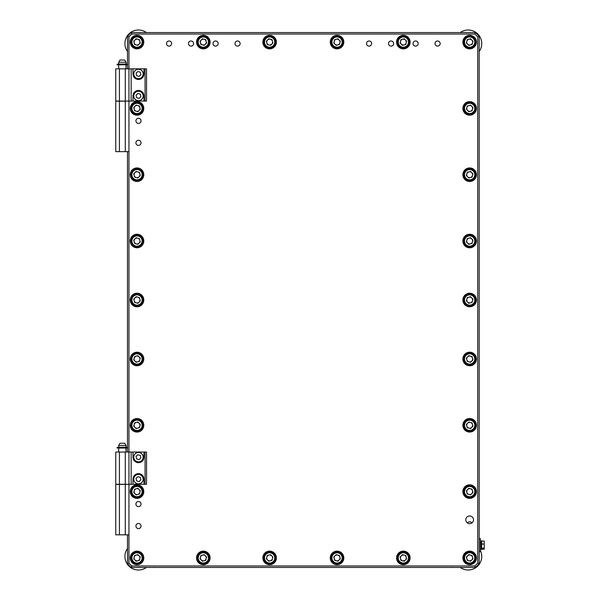 <?xml version="1.0" encoding="UTF-8"?>
<svg xmlns="http://www.w3.org/2000/svg" width="600" height="600" viewBox="0 0 600 600"><rect width="100%" height="100%" fill="white"/><g stroke="black" fill="none" stroke-linecap="round" stroke-linejoin="round"><path stroke-width="0.9" d="M471.982 522.87A3.113 3.113 0 0 0 467.325 522.87M127.485 64.177L127.485 36.225L131.153 32.565L130.417 32.565L128.947 34.027L128.947 34.763M145.072 484.275L145.072 452.033L146.535 452.033L146.535 484.275L143.97 484.275L143.97 479.145A5.498 5.498 0 0 0 138.48 473.647A5.498 5.498 0 0 0 132.983 479.145L132.983 484.275L115.762 484.418L115.762 534.832L128.947 534.832L128.947 563.168L131.752 565.972L474.915 565.972L477.72 563.168L477.72 36.832L474.915 34.027L131.752 34.027L131.153 32.565L475.515 32.565L479.183 36.225L479.183 35.498L477.72 34.027L476.985 34.027M129.683 34.027L128.947 34.027L127.485 35.498L127.485 36.225L128.947 36.832L128.947 68.835L115.762 68.835L115.762 101.07L119.422 101.07L119.422 68.835M128.947 565.237L128.947 565.972L130.417 567.435L131.153 567.435L127.485 563.775L127.485 534.832M474.915 565.972L475.515 567.435L476.25 567.435L479.183 564.502L479.183 563.775L475.515 567.435L131.153 567.435L131.752 565.972M474.915 34.027L475.515 32.565L476.25 32.565L477.72 34.027M128.947 565.972L127.485 564.502L127.485 563.775L128.947 563.168M469.658 523.658A3.848 3.848 0 0 0 473.505 519.81A3.848 3.848 0 0 0 469.658 515.963A3.848 3.848 0 0 0 465.81 519.81A3.848 3.848 0 0 0 469.658 523.658M188.483 43.553A2.565 2.565 0 0 0 191.047 46.117A2.565 2.565 0 0 0 193.612 43.553A2.565 2.565 0 0 0 191.047 40.987A2.565 2.565 0 0 0 188.483 43.553M166.5 43.553A2.565 2.565 0 0 0 169.065 46.117A2.565 2.565 0 0 0 171.63 43.553A2.565 2.565 0 0 0 169.065 40.987A2.565 2.565 0 0 0 166.5 43.553M388.507 43.553A2.565 2.565 0 0 0 391.072 46.117A2.565 2.565 0 0 0 393.638 43.553A2.565 2.565 0 0 0 391.072 40.987A2.565 2.565 0 0 0 388.507 43.553M366.532 43.553A2.565 2.565 0 0 0 369.09 46.117A2.565 2.565 0 0 0 371.655 43.553A2.565 2.565 0 0 0 369.09 40.987A2.565 2.565 0 0 0 366.532 43.553M135.915 526.035A2.565 2.565 0 0 0 138.48 528.6A2.565 2.565 0 0 0 141.038 526.035A2.565 2.565 0 0 0 138.48 523.47A2.565 2.565 0 0 0 135.915 526.035M135.915 504.06A2.565 2.565 0 0 0 138.48 506.625A2.565 2.565 0 0 0 141.038 504.06A2.565 2.565 0 0 0 138.48 501.495A2.565 2.565 0 0 0 135.915 504.06M135.915 142.837A2.565 2.565 0 0 0 138.48 145.403A2.565 2.565 0 0 0 141.038 142.837A2.565 2.565 0 0 0 138.48 140.273A2.565 2.565 0 0 0 135.915 142.837M135.915 120.855A2.565 2.565 0 0 0 138.48 123.42A2.565 2.565 0 0 0 141.038 120.855A2.565 2.565 0 0 0 138.48 118.29A2.565 2.565 0 0 0 135.915 120.855M235.013 43.553A2.565 2.565 0 0 0 237.577 46.117A2.565 2.565 0 0 0 240.135 43.553A2.565 2.565 0 0 0 237.577 40.987A2.565 2.565 0 0 0 235.013 43.553M213.03 43.553A2.565 2.565 0 0 0 215.595 46.117A2.565 2.565 0 0 0 218.16 43.553A2.565 2.565 0 0 0 215.595 40.987A2.565 2.565 0 0 0 213.03 43.553M435.037 43.553A2.565 2.565 0 0 0 437.603 46.117A2.565 2.565 0 0 0 440.168 43.553A2.565 2.565 0 0 0 437.603 40.987A2.565 2.565 0 0 0 435.037 43.553M413.055 43.553A2.565 2.565 0 0 0 415.62 46.117A2.565 2.565 0 0 0 418.185 43.553A2.565 2.565 0 0 0 415.62 40.987A2.565 2.565 0 0 0 413.055 43.553M396.57 42.09A6.78 6.78 0 0 0 403.35 48.87A6.78 6.78 0 0 0 410.123 42.09A6.78 6.78 0 0 0 403.35 35.31A6.78 6.78 0 0 0 396.57 42.09M330.263 42.09A6.78 6.78 0 0 0 337.035 48.87A6.78 6.78 0 0 0 343.815 42.09A6.78 6.78 0 0 0 337.035 35.31A6.78 6.78 0 0 0 330.263 42.09M130.23 108.398A6.78 6.78 0 0 0 137.01 115.177A6.78 6.78 0 0 0 143.79 108.398A6.78 6.78 0 0 0 137.01 101.625A6.78 6.78 0 0 0 130.23 108.398M130.23 174.705A6.78 6.78 0 0 0 137.01 181.485A6.78 6.78 0 0 0 143.79 174.705A6.78 6.78 0 0 0 137.01 167.933A6.78 6.78 0 0 0 130.23 174.705M462.877 300A6.78 6.78 0 0 0 469.658 306.78A6.78 6.78 0 0 0 476.438 300A6.78 6.78 0 0 0 469.658 293.22A6.78 6.78 0 0 0 462.877 300M130.23 241.02A6.78 6.78 0 0 0 137.01 247.792A6.78 6.78 0 0 0 143.79 241.02A6.78 6.78 0 0 0 137.01 234.24A6.78 6.78 0 0 0 130.23 241.02M130.23 42.09A6.78 6.78 0 0 0 137.01 48.87A6.78 6.78 0 0 0 143.79 42.09A6.78 6.78 0 0 0 137.01 35.31A6.78 6.78 0 0 0 130.23 42.09M262.853 42.09A6.78 6.78 0 0 0 269.632 48.87A6.78 6.78 0 0 0 276.405 42.09A6.78 6.78 0 0 0 269.632 35.31A6.78 6.78 0 0 0 262.853 42.09M196.545 42.09A6.78 6.78 0 0 0 203.317 48.87A6.78 6.78 0 0 0 210.097 42.09A6.78 6.78 0 0 0 203.317 35.31A6.78 6.78 0 0 0 196.545 42.09M462.877 491.603A6.78 6.78 0 0 0 469.658 498.375A6.78 6.78 0 0 0 476.438 491.603A6.78 6.78 0 0 0 469.658 484.822A6.78 6.78 0 0 0 462.877 491.603M462.877 425.295A6.78 6.78 0 0 0 469.658 432.067A6.78 6.78 0 0 0 476.438 425.295A6.78 6.78 0 0 0 469.658 418.515A6.78 6.78 0 0 0 462.877 425.295M462.877 358.98A6.78 6.78 0 0 0 469.658 365.76A6.78 6.78 0 0 0 476.438 358.98A6.78 6.78 0 0 0 469.658 352.207A6.78 6.78 0 0 0 462.877 358.98M462.877 557.91A6.78 6.78 0 0 0 469.658 564.69A6.78 6.78 0 0 0 476.438 557.91A6.78 6.78 0 0 0 469.658 551.13A6.78 6.78 0 0 0 462.877 557.91M130.23 557.91A6.78 6.78 0 0 0 137.01 564.69A6.78 6.78 0 0 0 143.79 557.91A6.78 6.78 0 0 0 137.01 551.13A6.78 6.78 0 0 0 130.23 557.91M130.23 358.98A6.78 6.78 0 0 0 137.01 365.76A6.78 6.78 0 0 0 143.79 358.98A6.78 6.78 0 0 0 137.01 352.207A6.78 6.78 0 0 0 130.23 358.98M130.23 425.295A6.78 6.78 0 0 0 137.01 432.067A6.78 6.78 0 0 0 143.79 425.295A6.78 6.78 0 0 0 137.01 418.515A6.78 6.78 0 0 0 130.23 425.295M130.23 491.603A6.78 6.78 0 0 0 137.01 498.375A6.78 6.78 0 0 0 143.79 491.603A6.78 6.78 0 0 0 137.01 484.822A6.78 6.78 0 0 0 130.23 491.603M196.545 557.91A6.78 6.78 0 0 0 203.317 564.69A6.78 6.78 0 0 0 210.097 557.91A6.78 6.78 0 0 0 203.317 551.13A6.78 6.78 0 0 0 196.545 557.91M262.853 557.91A6.78 6.78 0 0 0 269.632 564.69A6.78 6.78 0 0 0 276.405 557.91A6.78 6.78 0 0 0 269.632 551.13A6.78 6.78 0 0 0 262.853 557.91M330.263 557.91A6.78 6.78 0 0 0 337.035 564.69A6.78 6.78 0 0 0 343.815 557.91A6.78 6.78 0 0 0 337.035 551.13A6.78 6.78 0 0 0 330.263 557.91M396.57 557.91A6.78 6.78 0 0 0 403.35 564.69A6.78 6.78 0 0 0 410.123 557.91A6.78 6.78 0 0 0 403.35 551.13A6.78 6.78 0 0 0 396.57 557.91M130.23 300A6.78 6.78 0 0 0 137.01 306.78A6.78 6.78 0 0 0 143.79 300A6.78 6.78 0 0 0 137.01 293.22A6.78 6.78 0 0 0 130.23 300M462.877 42.09A6.78 6.78 0 0 0 469.658 48.87A6.78 6.78 0 0 0 476.438 42.09A6.78 6.78 0 0 0 469.658 35.31A6.78 6.78 0 0 0 462.877 42.09M462.877 241.02A6.78 6.78 0 0 0 469.658 247.792A6.78 6.78 0 0 0 476.438 241.02A6.78 6.78 0 0 0 469.658 234.24A6.78 6.78 0 0 0 462.877 241.02M462.877 174.705A6.78 6.78 0 0 0 469.658 181.485A6.78 6.78 0 0 0 476.438 174.705A6.78 6.78 0 0 0 469.658 167.933A6.78 6.78 0 0 0 462.877 174.705M462.877 108.398A6.78 6.78 0 0 0 469.658 115.177A6.78 6.78 0 0 0 476.438 108.398A6.78 6.78 0 0 0 469.658 101.625A6.78 6.78 0 0 0 462.877 108.398M131.752 34.027L128.947 36.832M145.072 101.07L145.072 68.835L146.535 68.835L146.535 101.07L143.97 101.07L143.97 95.94A5.498 5.498 0 0 0 138.48 90.45A5.498 5.498 0 0 0 132.983 95.94L132.983 101.07L115.762 101.22L115.762 151.627L119.422 151.627L119.422 101.22M119.422 151.627L128.947 151.627L128.947 452.033L115.762 452.033L115.762 484.275L119.422 484.275L119.422 452.033M127.485 452.033L127.485 448.043M127.485 447.382L127.485 151.627M127.485 68.835L127.485 64.838M477.72 36.832L479.183 36.225L479.183 563.775L477.72 563.168M137.775 39.248A2.94 2.94 0 0 0 134.167 42.848A2.94 2.94 0 0 0 139.087 44.168A2.94 2.94 0 0 0 137.775 39.248M141.157 46.237A5.865 5.865 0 0 1 132.863 46.237A5.865 5.865 0 0 1 132.863 37.943A5.865 5.865 0 0 1 141.157 37.943A5.865 5.865 0 0 1 141.157 46.237A5.865 5.865 0 0 0 141.157 37.943A5.865 5.865 0 0 0 132.863 37.943M134.61 44.49L133.733 41.213L136.132 38.812L139.41 39.69L140.288 42.968L137.887 45.367L134.61 44.49M204.083 39.248A2.94 2.94 0 0 0 200.483 42.848A2.94 2.94 0 0 0 205.403 44.168A2.94 2.94 0 0 0 204.083 39.248M207.465 46.237A5.865 5.865 0 0 1 199.178 46.237A5.865 5.865 0 0 1 199.178 37.943A5.865 5.865 0 0 1 207.465 37.943A5.865 5.865 0 0 1 207.465 46.237A5.865 5.865 0 0 0 207.465 37.943A5.865 5.865 0 0 0 199.178 37.943M200.917 44.49L200.04 41.213L202.44 38.812L205.718 39.69L206.603 42.968L204.202 45.367L200.917 44.49M270.39 39.248A2.94 2.94 0 0 0 266.79 42.848A2.94 2.94 0 0 0 271.71 44.168A2.94 2.94 0 0 0 270.39 39.248M273.772 46.237A5.865 5.865 0 0 1 265.485 46.237A5.865 5.865 0 0 1 265.485 37.943A5.865 5.865 0 0 1 273.772 37.943A5.865 5.865 0 0 1 273.772 46.237A5.865 5.865 0 0 0 273.772 37.943A5.865 5.865 0 0 0 265.485 37.943M267.233 44.49L266.347 41.213L268.748 38.812L272.032 39.69L272.91 42.968L270.51 45.367L267.233 44.49M137.775 105.562A2.94 2.94 0 0 0 134.167 109.163A2.94 2.94 0 0 0 139.087 110.475A2.94 2.94 0 0 0 137.775 105.562M141.157 112.545A5.865 5.865 0 0 1 132.863 112.545A5.865 5.865 0 0 1 132.863 104.257A5.865 5.865 0 0 1 141.157 104.257A5.865 5.865 0 0 1 141.157 112.545A5.865 5.865 0 0 0 141.157 104.257A5.865 5.865 0 0 0 132.863 104.257M134.61 110.797L133.733 107.52L136.132 105.12L139.41 105.998L140.288 109.275L137.887 111.675L134.61 110.797M137.775 171.87A2.94 2.94 0 0 0 134.167 175.47A2.94 2.94 0 0 0 139.087 176.79A2.94 2.94 0 0 0 137.775 171.87M141.157 178.852A5.865 5.865 0 0 1 132.863 178.852A5.865 5.865 0 0 1 132.863 170.565A5.865 5.865 0 0 1 141.157 170.565A5.865 5.865 0 0 1 141.157 178.852A5.865 5.865 0 0 0 141.157 170.565A5.865 5.865 0 0 0 132.863 170.565M134.61 177.105L133.733 173.828L136.132 171.428L139.41 172.305L140.288 175.59L137.887 177.99L134.61 177.105M137.775 238.178A2.94 2.94 0 0 0 134.167 241.778A2.94 2.94 0 0 0 139.087 243.097A2.94 2.94 0 0 0 137.775 238.178M141.157 245.16A5.865 5.865 0 0 1 132.863 245.16A5.865 5.865 0 0 1 132.863 236.873A5.865 5.865 0 0 1 141.157 236.873A5.865 5.865 0 0 1 141.157 245.16A5.865 5.865 0 0 0 141.157 236.873A5.865 5.865 0 0 0 132.863 236.873M134.61 243.42L133.733 240.142L136.132 237.735L139.41 238.62L140.288 241.897L137.887 244.298L134.61 243.42M118.695 448.043L118.695 452.033M126.023 448.043L126.023 452.033M118.695 445.44L119.962 443.243L124.755 443.243L126.023 445.44L118.695 445.44L118.695 447.27L126.023 447.27L126.023 445.44M128.947 534.832L128.947 484.418M125.288 534.832L125.288 484.418M119.422 534.832L119.422 484.418M132.983 484.275L143.97 484.275M145.072 452.033L128.947 452.033L128.947 484.275L119.422 484.275M132.983 452.033L132.983 457.162A5.498 5.498 0 0 0 138.48 462.66A5.498 5.498 0 0 0 143.97 457.162L143.97 452.033M131.153 484.275L131.153 452.033M125.288 484.275L125.288 452.033M141.847 460.53A4.762 4.762 0 0 1 135.105 460.53A4.762 4.762 0 0 1 135.105 453.795A4.762 4.762 0 0 1 141.847 453.795A4.762 4.762 0 0 1 141.847 460.53A4.762 4.762 0 0 0 141.847 453.795A4.762 4.762 0 0 0 135.105 453.795M140.273 455.37L137.82 454.71L136.028 456.51L136.68 458.963L139.132 459.615L140.925 457.822L140.273 455.37M141.847 482.513A4.762 4.762 0 0 1 135.105 482.513A4.762 4.762 0 0 1 135.105 475.778A4.762 4.762 0 0 1 141.847 475.778A4.762 4.762 0 0 1 141.847 482.513A4.762 4.762 0 0 0 141.847 475.778A4.762 4.762 0 0 0 135.105 475.778M140.273 477.353L137.82 476.692L136.028 478.485L136.68 480.938L139.132 481.597L140.925 479.805L140.273 477.353M126.06 447.382L127.597 447.382L127.597 448.043L117.12 448.043L117.12 447.382L126.06 447.382M126.06 64.177L127.597 64.177L127.597 64.838L117.12 64.838L117.12 64.177L126.06 64.177M141.847 77.332A4.762 4.762 0 0 1 135.105 77.332A4.762 4.762 0 0 1 135.105 70.597A4.762 4.762 0 0 1 141.847 70.597A4.762 4.762 0 0 1 141.847 77.332A4.762 4.762 0 0 0 141.847 70.597A4.762 4.762 0 0 0 135.105 70.597M140.273 72.165L137.82 71.512L136.028 73.305L136.68 75.758L139.132 76.41L140.925 74.617L140.273 72.165M141.847 99.308A4.762 4.762 0 0 1 135.105 99.308A4.762 4.762 0 0 1 135.105 92.573A4.762 4.762 0 0 1 141.847 92.573A4.762 4.762 0 0 1 141.847 99.308A4.762 4.762 0 0 0 141.847 92.573A4.762 4.762 0 0 0 135.105 92.573M140.273 94.148L137.82 93.495L136.028 95.287L136.68 97.74L139.132 98.392L140.925 96.6L140.273 94.148M132.983 101.07L143.97 101.07M145.072 68.835L128.947 68.835L128.947 101.07L119.422 101.07M132.983 68.835L132.983 73.965A5.498 5.498 0 0 0 138.48 79.455A5.498 5.498 0 0 0 143.97 73.965L143.97 68.835M131.153 101.07L131.153 68.835M125.288 101.07L125.288 68.835M118.695 64.838L118.695 68.835M126.023 64.838L126.023 68.835M118.695 62.242L119.962 60.037L124.755 60.037L126.023 62.242L118.695 62.242L118.695 64.073L126.023 64.073L126.023 62.242M128.947 151.627L128.947 101.22M125.288 151.627L125.288 101.22M127.485 35.617A13.553 13.553 0 0 0 127.485 51.488M146.407 32.565A13.553 13.553 0 0 0 130.545 32.565M130.02 32.963A13.553 13.553 0 0 0 127.882 35.1M479.183 51.488A13.553 13.553 0 0 0 479.183 35.617M478.785 35.1A13.553 13.553 0 0 0 476.647 32.963M476.123 32.565A13.553 13.553 0 0 0 460.26 32.565M127.485 548.513A13.553 13.553 0 0 0 127.485 564.382M127.882 564.9A13.553 13.553 0 0 0 130.02 567.037M130.545 567.435A13.553 13.553 0 0 0 146.407 567.435M460.26 567.435A13.553 13.553 0 0 0 476.123 567.435M476.647 567.037A13.553 13.553 0 0 0 478.785 564.9M479.183 564.382A13.553 13.553 0 0 0 480.353 550.463M479.183 538.56L480.353 538.56L480.353 551.745L479.183 551.745M480.353 540.832L481.305 540.832L481.305 549.48L480.353 549.48M480.353 541.778L481.305 541.942M481.305 542.655L480.353 542.452M481.673 549.24L481.673 541.065L484.237 541.065L484.237 549.24L481.673 549.24M481.673 544.058L484.237 544.058M481.673 548.145L484.237 548.145M400.507 41.325A2.94 2.94 0 0 0 404.107 44.932A2.94 2.94 0 0 0 405.428 40.013A2.94 2.94 0 0 0 400.507 41.325M407.49 37.943A5.865 5.865 0 0 1 407.49 46.237A5.865 5.865 0 0 1 399.202 46.237A5.865 5.865 0 0 1 399.202 37.943A5.865 5.865 0 0 1 407.49 37.943M405.75 44.49L402.465 45.367L400.065 42.968L400.95 39.69L404.228 38.812L406.627 41.213L405.75 44.49M334.2 41.325A2.94 2.94 0 0 0 337.8 44.932A2.94 2.94 0 0 0 339.12 40.013A2.94 2.94 0 0 0 334.2 41.325M341.183 37.943A5.865 5.865 0 0 1 341.183 46.237A5.865 5.865 0 0 1 332.895 46.237A5.865 5.865 0 0 1 332.895 37.943A5.865 5.865 0 0 1 341.183 37.943M339.435 44.49L336.157 45.367L333.757 42.968L334.635 39.69L337.92 38.812L340.32 41.213L339.435 44.49M466.815 107.64A2.94 2.94 0 0 0 470.415 111.24A2.94 2.94 0 0 0 471.735 106.32A2.94 2.94 0 0 0 466.815 107.64M473.805 104.257A5.865 5.865 0 0 1 473.805 112.545A5.865 5.865 0 0 1 465.51 112.545A5.865 5.865 0 0 1 465.51 104.257A5.865 5.865 0 0 1 473.805 104.257M472.058 110.797L468.78 111.675L466.38 109.275L467.257 105.998L470.535 105.12L472.935 107.52L472.058 110.797M466.815 173.947A2.94 2.94 0 0 0 470.415 177.547A2.94 2.94 0 0 0 471.735 172.627A2.94 2.94 0 0 0 466.815 173.947M473.805 170.565A5.865 5.865 0 0 1 473.805 178.852A5.865 5.865 0 0 1 465.51 178.852A5.865 5.865 0 0 1 465.51 170.565A5.865 5.865 0 0 1 473.805 170.565M472.058 177.105L468.78 177.99L466.38 175.59L467.257 172.305L470.535 171.428L472.935 173.828L472.058 177.105M466.815 240.255A2.94 2.94 0 0 0 470.415 243.855A2.94 2.94 0 0 0 471.735 238.942A2.94 2.94 0 0 0 466.815 240.255M473.805 236.873A5.865 5.865 0 0 1 473.805 245.16A5.865 5.865 0 0 1 465.51 245.16A5.865 5.865 0 0 1 465.51 236.873A5.865 5.865 0 0 1 473.805 236.873M472.058 243.42L468.78 244.298L466.38 241.897L467.257 238.62L470.535 237.735L472.935 240.142L472.058 243.42M466.815 41.325A2.94 2.94 0 0 0 470.415 44.932A2.94 2.94 0 0 0 471.735 40.013A2.94 2.94 0 0 0 466.815 41.325M473.805 37.943A5.865 5.865 0 0 1 473.805 46.237A5.865 5.865 0 0 1 465.51 46.237A5.865 5.865 0 0 1 465.51 37.943A5.865 5.865 0 0 1 473.805 37.943M472.058 44.49L468.78 45.367L466.38 42.968L467.257 39.69L470.535 38.812L472.935 41.213L472.058 44.49M402.585 560.752A2.94 2.94 0 0 0 406.185 557.153A2.94 2.94 0 0 0 401.265 555.832A2.94 2.94 0 0 0 402.585 560.752M399.202 553.763A5.865 5.865 0 0 1 407.49 553.763A5.865 5.865 0 0 1 407.49 562.058A5.865 5.865 0 0 1 399.202 562.058A5.865 5.865 0 0 1 399.202 553.763M405.75 555.51L406.627 558.787L404.228 561.188L400.95 560.31L400.065 557.033L402.465 554.632L405.75 555.51M336.278 560.752A2.94 2.94 0 0 0 339.877 557.153A2.94 2.94 0 0 0 334.957 555.832A2.94 2.94 0 0 0 336.278 560.752M332.895 553.763A5.865 5.865 0 0 1 341.183 553.763A5.865 5.865 0 0 1 341.183 562.058A5.865 5.865 0 0 1 332.895 562.058A5.865 5.865 0 0 1 332.895 553.763M339.435 555.51L340.32 558.787L337.92 561.188L334.635 560.31L333.757 557.033L336.157 554.632L339.435 555.51M468.893 494.438A2.94 2.94 0 0 0 472.5 490.838A2.94 2.94 0 0 0 467.58 489.525A2.94 2.94 0 0 0 468.893 494.438M465.51 487.455A5.865 5.865 0 0 1 473.805 487.455A5.865 5.865 0 0 1 473.805 495.743A5.865 5.865 0 0 1 465.51 495.743A5.865 5.865 0 0 1 465.51 487.455M472.058 489.202L472.935 492.48L470.535 494.88L467.257 494.002L466.38 490.725L468.78 488.325L472.058 489.202M468.893 428.13A2.94 2.94 0 0 0 472.5 424.53A2.94 2.94 0 0 0 467.58 423.21A2.94 2.94 0 0 0 468.893 428.13M465.51 421.147A5.865 5.865 0 0 1 473.805 421.147A5.865 5.865 0 0 1 473.805 429.435A5.865 5.865 0 0 1 465.51 429.435A5.865 5.865 0 0 1 465.51 421.147M472.058 422.895L472.935 426.173L470.535 428.572L467.257 427.695L466.38 424.41L468.78 422.01L472.058 422.895M468.893 361.822A2.94 2.94 0 0 0 472.5 358.222A2.94 2.94 0 0 0 467.58 356.903A2.94 2.94 0 0 0 468.893 361.822M465.51 354.84A5.865 5.865 0 0 1 473.805 354.84A5.865 5.865 0 0 1 473.805 363.127A5.865 5.865 0 0 1 465.51 363.127A5.865 5.865 0 0 1 465.51 354.84M472.058 356.58L472.935 359.858L470.535 362.265L467.257 361.38L466.38 358.103L468.78 355.702L472.058 356.58M468.893 560.752A2.94 2.94 0 0 0 472.5 557.153A2.94 2.94 0 0 0 467.58 555.832A2.94 2.94 0 0 0 468.893 560.752M465.51 553.763A5.865 5.865 0 0 1 473.805 553.763A5.865 5.865 0 0 1 473.805 562.058A5.865 5.865 0 0 1 465.51 562.058A5.865 5.865 0 0 1 465.51 553.763M472.058 555.51L472.935 558.787L470.535 561.188L467.257 560.31L466.38 557.033L468.78 554.632L472.058 555.51M139.852 558.675A2.94 2.94 0 0 0 136.252 555.067A2.94 2.94 0 0 0 134.933 559.987A2.94 2.94 0 0 0 139.852 558.675M132.863 562.058A5.865 5.865 0 0 1 132.863 553.763A5.865 5.865 0 0 1 141.157 553.763A5.865 5.865 0 0 1 141.157 562.058A5.865 5.865 0 0 1 132.863 562.058M134.61 555.51L137.887 554.632L140.288 557.033L139.41 560.31L136.132 561.188L133.733 558.787L134.61 555.51M137.775 297.157A2.94 2.94 0 0 0 134.167 300.757A2.94 2.94 0 0 0 139.087 302.077A2.94 2.94 0 0 0 137.775 297.157M141.157 304.147A5.865 5.865 0 0 1 132.863 304.147A5.865 5.865 0 0 1 132.863 295.853A5.865 5.865 0 0 1 141.157 295.853A5.865 5.865 0 0 1 141.157 304.147A5.865 5.865 0 0 0 141.157 295.853A5.865 5.865 0 0 0 132.863 295.853M134.61 302.4L133.733 299.123L136.132 296.722L139.41 297.6L140.288 300.877L137.887 303.278L134.61 302.4M466.815 299.243A2.94 2.94 0 0 0 470.415 302.843A2.94 2.94 0 0 0 471.735 297.923A2.94 2.94 0 0 0 466.815 299.243M473.805 295.853A5.865 5.865 0 0 1 473.805 304.147A5.865 5.865 0 0 1 465.51 304.147A5.865 5.865 0 0 1 465.51 295.853A5.865 5.865 0 0 1 473.805 295.853M472.058 302.4L468.78 303.278L466.38 300.877L467.257 297.6L470.535 296.722L472.935 299.123L472.058 302.4M206.16 558.675A2.94 2.94 0 0 0 202.56 555.067A2.94 2.94 0 0 0 201.24 559.987A2.94 2.94 0 0 0 206.16 558.675M199.178 562.058A5.865 5.865 0 0 1 199.178 553.763A5.865 5.865 0 0 1 207.465 553.763A5.865 5.865 0 0 1 207.465 562.058A5.865 5.865 0 0 1 199.178 562.058M200.917 555.51L204.202 554.632L206.603 557.033L205.718 560.31L202.44 561.188L200.04 558.787L200.917 555.51M272.468 558.675A2.94 2.94 0 0 0 268.868 555.067A2.94 2.94 0 0 0 267.548 559.987A2.94 2.94 0 0 0 272.468 558.675M265.485 562.058A5.865 5.865 0 0 1 265.485 553.763A5.865 5.865 0 0 1 273.772 553.763A5.865 5.865 0 0 1 273.772 562.058A5.865 5.865 0 0 1 265.485 562.058M267.233 555.51L270.51 554.632L272.91 557.033L272.032 560.31L268.748 561.188L266.347 558.787L267.233 555.51M139.852 492.36A2.94 2.94 0 0 0 136.252 488.76A2.94 2.94 0 0 0 134.933 493.68A2.94 2.94 0 0 0 139.852 492.36M132.863 495.743A5.865 5.865 0 0 1 132.863 487.455A5.865 5.865 0 0 1 141.157 487.455A5.865 5.865 0 0 1 141.157 495.743A5.865 5.865 0 0 1 132.863 495.743M134.61 489.202L137.887 488.325L140.288 490.725L139.41 494.002L136.132 494.88L133.733 492.48L134.61 489.202M139.852 426.053A2.94 2.94 0 0 0 136.252 422.452A2.94 2.94 0 0 0 134.933 427.373A2.94 2.94 0 0 0 139.852 426.053M132.863 429.435A5.865 5.865 0 0 1 132.863 421.147A5.865 5.865 0 0 1 141.157 421.147A5.865 5.865 0 0 1 141.157 429.435A5.865 5.865 0 0 1 132.863 429.435M134.61 422.895L137.887 422.01L140.288 424.41L139.41 427.695L136.132 428.572L133.733 426.173L134.61 422.895M139.852 359.745A2.94 2.94 0 0 0 136.252 356.145A2.94 2.94 0 0 0 134.933 361.058A2.94 2.94 0 0 0 139.852 359.745M132.863 363.127A5.865 5.865 0 0 1 132.863 354.84A5.865 5.865 0 0 1 141.157 354.84A5.865 5.865 0 0 1 141.157 363.127A5.865 5.865 0 0 1 132.863 363.127M134.61 356.58L137.887 355.702L140.288 358.103L139.41 361.38L136.132 362.265L133.733 359.858L134.61 356.58M133.387 38.46A5.13 5.13 0 0 0 133.387 45.713A5.13 5.13 0 0 0 140.64 45.713A5.13 5.13 0 0 0 140.64 38.46A5.13 5.13 0 0 0 133.387 38.46M199.695 38.46A5.13 5.13 0 0 0 199.695 45.713A5.13 5.13 0 0 0 206.947 45.713A5.13 5.13 0 0 0 206.947 38.46A5.13 5.13 0 0 0 199.695 38.46M266.002 38.46A5.13 5.13 0 0 0 266.002 45.713A5.13 5.13 0 0 0 273.255 45.713A5.13 5.13 0 0 0 273.255 38.46A5.13 5.13 0 0 0 266.002 38.46M133.387 104.775A5.13 5.13 0 0 0 133.387 112.028A5.13 5.13 0 0 0 140.64 112.028A5.13 5.13 0 0 0 140.64 104.775A5.13 5.13 0 0 0 133.387 104.775M133.387 171.083A5.13 5.13 0 0 0 133.387 178.335A5.13 5.13 0 0 0 140.64 178.335A5.13 5.13 0 0 0 140.64 171.083A5.13 5.13 0 0 0 133.387 171.083M133.387 237.39A5.13 5.13 0 0 0 133.387 244.642A5.13 5.13 0 0 0 140.64 244.642A5.13 5.13 0 0 0 140.64 237.39A5.13 5.13 0 0 0 133.387 237.39M135.157 453.847A4.688 4.688 0 0 0 135.157 460.478A4.688 4.688 0 0 0 141.795 460.478A4.688 4.688 0 0 0 141.795 453.847A4.688 4.688 0 0 0 135.157 453.847M135.157 475.83A4.688 4.688 0 0 0 135.157 482.46A4.688 4.688 0 0 0 141.795 482.46A4.688 4.688 0 0 0 141.795 475.83A4.688 4.688 0 0 0 135.157 475.83M135.157 70.642A4.688 4.688 0 0 0 135.157 77.28A4.688 4.688 0 0 0 141.795 77.28A4.688 4.688 0 0 0 141.795 70.642A4.688 4.688 0 0 0 135.157 70.642M135.157 92.625A4.688 4.688 0 0 0 135.157 99.262A4.688 4.688 0 0 0 141.795 99.262A4.688 4.688 0 0 0 141.795 92.625A4.688 4.688 0 0 0 135.157 92.625M399.72 45.713A5.13 5.13 0 0 0 406.972 45.713A5.13 5.13 0 0 0 406.972 38.46A5.13 5.13 0 0 0 399.72 38.46A5.13 5.13 0 0 0 399.72 45.713M333.413 45.713A5.13 5.13 0 0 0 340.665 45.713A5.13 5.13 0 0 0 340.665 38.46A5.13 5.13 0 0 0 333.413 38.46A5.13 5.13 0 0 0 333.413 45.713M466.028 112.028A5.13 5.13 0 0 0 473.28 112.028A5.13 5.13 0 0 0 473.28 104.775A5.13 5.13 0 0 0 466.028 104.775A5.13 5.13 0 0 0 466.028 112.028M466.028 178.335A5.13 5.13 0 0 0 473.28 178.335A5.13 5.13 0 0 0 473.28 171.083A5.13 5.13 0 0 0 466.028 171.083A5.13 5.13 0 0 0 466.028 178.335M466.028 244.642A5.13 5.13 0 0 0 473.28 244.642A5.13 5.13 0 0 0 473.28 237.39A5.13 5.13 0 0 0 466.028 237.39A5.13 5.13 0 0 0 466.028 244.642M466.028 45.713A5.13 5.13 0 0 0 473.28 45.713A5.13 5.13 0 0 0 473.28 38.46A5.13 5.13 0 0 0 466.028 38.46A5.13 5.13 0 0 0 466.028 45.713M406.972 561.54A5.13 5.13 0 0 0 406.972 554.287A5.13 5.13 0 0 0 399.72 554.287A5.13 5.13 0 0 0 399.72 561.54A5.13 5.13 0 0 0 406.972 561.54M340.665 561.54A5.13 5.13 0 0 0 340.665 554.287A5.13 5.13 0 0 0 333.413 554.287A5.13 5.13 0 0 0 333.413 561.54A5.13 5.13 0 0 0 340.665 561.54M473.28 495.225A5.13 5.13 0 0 0 473.28 487.972A5.13 5.13 0 0 0 466.028 487.972A5.13 5.13 0 0 0 466.028 495.225A5.13 5.13 0 0 0 473.28 495.225M473.28 428.918A5.13 5.13 0 0 0 473.28 421.665A5.13 5.13 0 0 0 466.028 421.665A5.13 5.13 0 0 0 466.028 428.918A5.13 5.13 0 0 0 473.28 428.918M473.28 362.61A5.13 5.13 0 0 0 473.28 355.358A5.13 5.13 0 0 0 466.028 355.358A5.13 5.13 0 0 0 466.028 362.61A5.13 5.13 0 0 0 473.28 362.61M473.28 561.54A5.13 5.13 0 0 0 473.28 554.287A5.13 5.13 0 0 0 466.028 554.287A5.13 5.13 0 0 0 466.028 561.54A5.13 5.13 0 0 0 473.28 561.54M140.64 554.287A5.13 5.13 0 0 0 133.387 554.287A5.13 5.13 0 0 0 133.387 561.54A5.13 5.13 0 0 0 140.64 561.54A5.13 5.13 0 0 0 140.64 554.287M133.387 296.37A5.13 5.13 0 0 0 133.387 303.63A5.13 5.13 0 0 0 140.64 303.63A5.13 5.13 0 0 0 140.64 296.37A5.13 5.13 0 0 0 133.387 296.37M466.028 303.63A5.13 5.13 0 0 0 473.28 303.63A5.13 5.13 0 0 0 473.28 296.37A5.13 5.13 0 0 0 466.028 296.37A5.13 5.13 0 0 0 466.028 303.63M206.947 554.287A5.13 5.13 0 0 0 199.695 554.287A5.13 5.13 0 0 0 199.695 561.54A5.13 5.13 0 0 0 206.947 561.54A5.13 5.13 0 0 0 206.947 554.287M273.255 554.287A5.13 5.13 0 0 0 266.002 554.287A5.13 5.13 0 0 0 266.002 561.54A5.13 5.13 0 0 0 273.255 561.54A5.13 5.13 0 0 0 273.255 554.287M140.64 487.972A5.13 5.13 0 0 0 133.387 487.972A5.13 5.13 0 0 0 133.387 495.225A5.13 5.13 0 0 0 140.64 495.225A5.13 5.13 0 0 0 140.64 487.972M140.64 421.665A5.13 5.13 0 0 0 133.387 421.665A5.13 5.13 0 0 0 133.387 428.918A5.13 5.13 0 0 0 140.64 428.918A5.13 5.13 0 0 0 140.64 421.665M140.64 355.358A5.13 5.13 0 0 0 133.387 355.358A5.13 5.13 0 0 0 133.387 362.61A5.13 5.13 0 0 0 140.64 362.61A5.13 5.13 0 0 0 140.64 355.358M127.59 59.715L127.485 58.943M127.485 541.058L127.59 540.285M154.635 567.33L153.863 567.435M452.805 567.435L452.033 567.33M117.12 447.382L117.12 448.043M117.12 64.177L117.12 64.838"/></g></svg>
